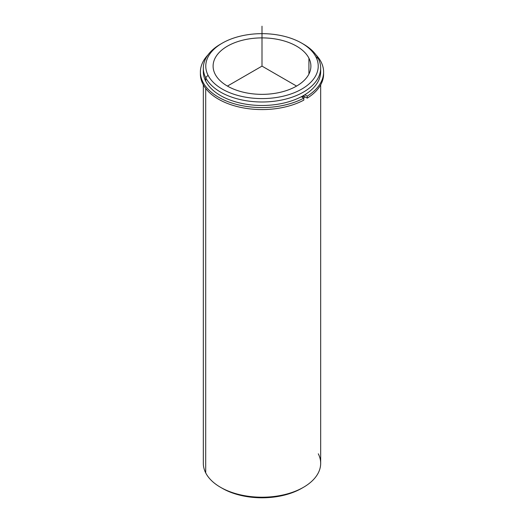 <?xml version="1.0" encoding="UTF-8"?>
<svg xmlns="http://www.w3.org/2000/svg" width="524" height="524" viewBox="0 0 524 524"><rect width="100%" height="100%" fill="white"/><g stroke="black" fill="none" stroke-linecap="round" stroke-linejoin="round"><path stroke-width="0.79" d="M303.966 96.239A56.959 32.888 180 0 1 302.276 97.261A56.959 32.888 0 0 0 303.966 96.239L303.966 95.283L303.966 96.239L307.254 98.139L307.254 96.141A61.603 35.566 0 0 0 323.603 72.011A61.603 35.566 0 0 0 316.064 54.955A61.603 35.566 180 0 1 307.254 96.141L307.254 98.139L303.966 96.239M308.918 58.177A48.896 28.231 180 0 1 310.896 66.122A48.896 28.231 180 0 1 268.956 94.065A48.896 28.231 180 0 1 215.082 74.067A48.896 28.231 180 0 1 213.104 66.122A48.896 28.231 180 0 1 255.044 38.18A48.896 28.231 180 0 1 308.918 58.177L308.918 74.067L308.918 58.177A48.896 28.231 0 0 0 248.232 39.038A48.896 28.231 0 0 0 215.082 74.067A48.896 28.231 0 0 0 275.768 93.207A48.896 28.231 0 0 0 308.918 58.177M305.178 96.94A58.675 33.877 180 0 1 303.488 97.962A58.675 33.877 0 0 0 305.178 96.94M203.404 69.862A58.675 33.877 0 0 0 205.703 81.148A58.675 33.877 0 0 0 271.838 105.003A58.675 33.877 0 0 0 320.596 69.862M320.675 68.12L320.675 71.611A58.675 33.877 180 0 1 270.345 105.141A58.675 33.877 180 0 1 205.703 81.148L205.703 77.657A58.675 33.877 0 0 0 270.345 101.649A58.675 33.877 0 0 0 320.675 68.12A58.675 33.877 0 0 0 318.297 58.583A58.675 33.877 0 0 0 302.603 43.669M221.397 43.669A58.675 33.877 0 0 0 203.325 68.12A58.675 33.877 0 0 0 205.703 77.657L205.703 81.148A58.675 33.877 180 0 1 203.325 71.611L203.325 68.12M301.759 43.165L303.488 44.167A58.675 33.877 180 0 1 318.297 58.583A58.675 33.877 180 0 1 278.519 100.621A58.675 33.877 180 0 1 205.703 77.657L208.048 75.26A56.225 32.462 180 0 1 246.169 34.97A56.225 32.462 180 0 1 315.952 56.985A56.225 32.462 180 0 1 277.831 97.274A56.225 32.462 180 0 1 208.048 75.26L205.703 77.657A58.675 33.877 180 0 1 220.512 44.167L222.242 43.165A56.225 32.462 -0 0 0 208.048 75.26A56.225 32.462 -0 0 0 277.831 97.274A56.225 32.462 -0 0 0 315.952 56.985A56.225 32.462 -0 0 0 301.759 43.165A56.225 32.462 -0 0 0 222.242 43.165M318.297 58.583L315.952 56.985L318.297 58.583M320.675 84.849L320.675 463.34A58.675 33.877 180 0 1 270.345 496.87A58.675 33.877 180 0 1 205.703 472.877L205.703 88.445L205.703 472.877A58.675 33.877 180 0 1 203.325 463.34L203.325 84.849M205.703 472.877A58.675 33.877 -0 0 0 220.512 487.294A58.675 33.877 -0 0 0 303.488 487.294L301.759 488.289A56.225 32.462 180 0 1 222.242 488.289A56.225 32.462 180 0 1 221.397 487.792A56.225 32.462 0 0 0 302.603 487.792M303.488 487.294A58.675 33.877 -0 0 0 318.297 453.804M200.417 73.006A61.603 35.566 0 0 0 236.507 106.385A61.603 35.566 0 0 0 303.802 100.136L303.802 98.139A61.603 35.566 180 0 1 224.102 100.051A61.603 35.566 180 0 1 207.936 54.955A61.603 35.566 0 0 0 200.397 72.011A61.603 35.566 0 0 0 237.3 104.597A61.603 35.566 0 0 0 303.802 98.139L303.802 100.136A61.603 35.566 180 0 1 237.3 106.588A61.603 35.566 180 0 1 200.397 74.008L200.397 72.011M323.603 72.011L323.603 74.008A61.603 35.566 180 0 1 307.254 98.139A61.603 35.566 0 0 0 323.583 73.006M303.802 98.139L301.359 96.73L303.802 98.139M304.85 94.752L307.254 96.141L304.85 94.752M296.571 86.08L262 66.122L227.429 86.08M262 66.122L262 26.2M220.512 487.294L222.242 488.289"/></g></svg>
